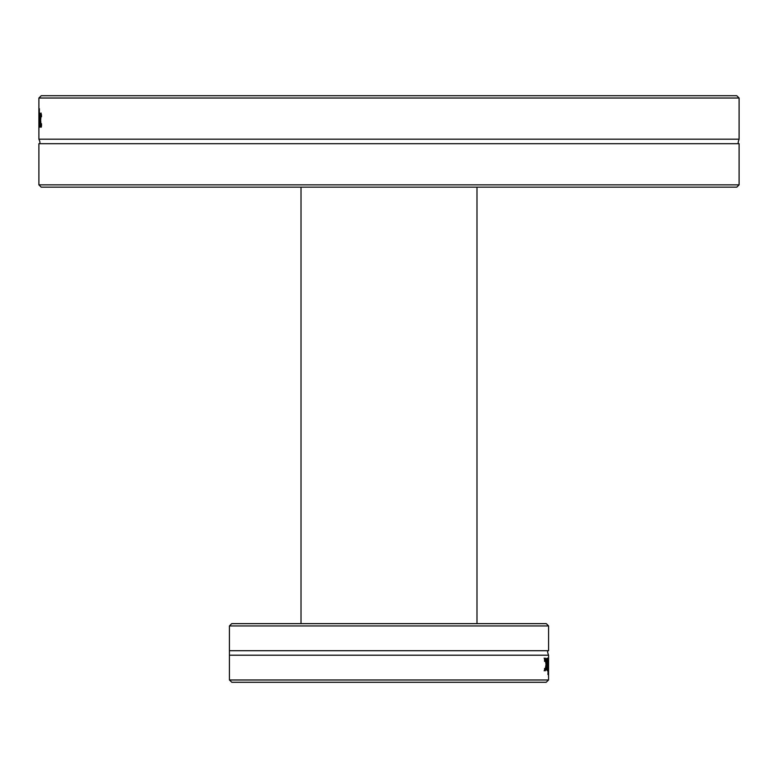<?xml version="1.0" encoding="UTF-8"?>
<svg xmlns="http://www.w3.org/2000/svg" width="778" height="778" viewBox="0 0 778 778"><rect width="100%" height="100%" fill="white"/><g stroke="black" fill="none" stroke-linecap="round" stroke-linejoin="round"><path stroke-width="1.17" d="M38.9 184.853L41.205 187.158L736.795 187.158L739.1 184.853L38.9 184.853L38.9 143.687L739.1 143.687C737.894 144.056 737.894 142.559 739.1 139.184L739.1 98.485M739.09 98.018L736.747 95.713L41.253 95.713L38.91 98.018L739.09 98.018M38.9 143.687C40.3 143.697 40.3 142.199 38.9 139.184L739.1 139.184M39.27 108.735L39.386 108.735A3301.628 3118.691 172.8 0 0 39.114 127.203L39.026 127.203A3301.628 3121.171 -177 0 1 38.91 108.735L38.949 108.735A3494.873 3314.27 4.1 0 0 39.065 124.081A3494.873 3312.763 -6.6 0 1 39.27 108.735L39.386 108.735M38.9 120.629A7939.189 7762.145 0.5 0 1 38.9 115.825A7939.189 7762.145 0.5 0 1 38.9 113.345L38.91 113.345A5786.093 5608.291 179.3 0 0 38.9 124.704A5786.093 5608.291 179.3 0 0 38.9 127.203M40.009 127.203L39.425 123.196L39.756 113.014L40.203 127.203M41.322 127.164L40.573 125.735L40.407 120.308L41.069 113.024L41.545 116.71L41.059 115.066L40.641 120.308L41.059 125.482L41.545 123.809L41.322 127.164M40.203 123.79L40.009 119.948L40.009 123.79M40.018 113.646L39.483 113.646M40.203 119.141L39.571 119.141M41.545 125.482L41.059 125.482M41.545 115.066L41.059 115.066M548.578 625.94L546.273 623.635L231.727 623.635L229.422 625.94L548.578 625.94L548.578 650.709L229.422 650.709L229.422 625.94M229.442 679.982L231.834 682.287L546.166 682.287L548.558 679.982L229.442 679.982M548.578 650.709C547.294 650.369 547.294 651.876 548.578 655.212L229.422 655.212L229.422 679.515M548.558 679.982L548.578 655.212M548.13 674.565L548.344 658.402L548.578 674.565L548.402 661.144L547.945 674.565M547.012 666.775L547.809 670.276L547.391 670.821L546.905 669.916L546.71 666.697L546.71 658.402L547.012 659.686L547.518 658.062L547.683 665.462L546.71 666.775M544.882 668.487L545.329 669.031L546.01 664.441L545.329 659.909L544.551 661.378L544.551 659.083L545.32 658.13L546.107 659.686L546.107 669.158L545.32 670.811L544.551 668.487M544.95 669.031L544.143 670.811M544.143 658.13L544.97 659.909M545.329 669.031L544.551 669.031M545.329 659.909L544.551 659.909M547.012 661.388L547.012 664.752L547.693 662.059L547.43 659.948L546.71 661.388M547.43 659.948L546.71 659.948M547.401 669.012L546.788 669.012M547.683 665.462L546.71 665.462M547.809 670.276L546.983 670.276M547.8 659.141L547.109 659.141M229.422 655.212L229.422 650.709M41.545 114.911L40.573 114.911M41.545 125.735L40.573 125.735M546.107 669.158L544.931 669.158M546.107 659.686L544.931 659.686M739.1 184.853L739.1 143.687M38.9 139.184L38.9 124.704M38.9 115.825L38.9 98.485M476.982 623.635L476.982 187.158M301.018 623.635L301.018 187.158"/></g></svg>
